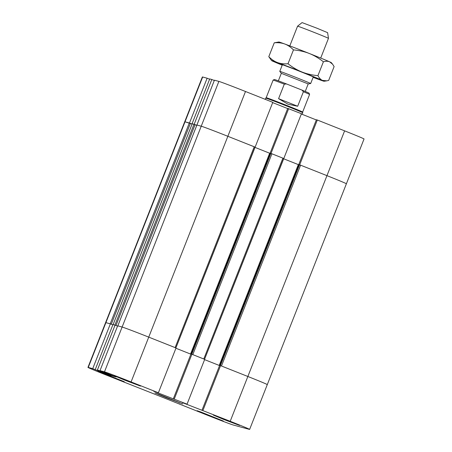 <?xml version="1.0" encoding="UTF-8"?>
<svg xmlns="http://www.w3.org/2000/svg" width="452" height="452" viewBox="0 0 452 452"><rect width="100%" height="100%" fill="white"/><g stroke="black" fill="none" stroke-linecap="round" stroke-linejoin="round"><path stroke-width="0.68" d="M166.551 397.788L154.895 392.924L159.031 394.353L182.704 403.873L166.551 397.788M109.011 375.951L97.999 371.352L101.909 372.708L124.266 381.697L109.011 375.951M224.345 419.699L213.333 415.1L217.242 416.45L239.6 425.445L224.345 419.699M125.227 380.341L114.215 375.742L118.13 377.092L140.482 386.087L125.227 380.341M208.123 415.309L197.112 410.71L201.021 412.06L223.378 421.055L208.123 415.309M162.138 397.138L107.39 375.516A24.911 0.435 21.5 0 1 87.954 367.397A24.911 0.435 21.5 0 1 88.259 367.442L92.722 368.651L108.079 374.793L111.373 375.685L97.417 369.922L112.774 376.064L116.068 376.957L100.011 370.623L104.48 371.832A24.911 0.435 21.5 0 1 131.091 381.929L158.386 392.765L153.686 391.223L187.055 404.15L182.348 402.608L230.209 421.281A24.911 0.435 21.5 0 1 249.64 429.4A24.911 0.435 21.5 0 1 249.34 429.355L233.119 424.965A24.911 0.435 21.5 0 1 206.502 414.868L162.138 397.138M174.246 399.065L191.897 354.261L190.97 354.012L173.325 398.811M191.897 354.261L204.705 359.346L187.055 404.15M95.321 369.357L112.966 324.553L115.062 325.124L97.417 369.922M103.169 371.877L103.056 372.16M115.062 325.124L117.548 326.107L115.978 325.485L195.089 124.656L196.789 125.328L192.077 123.724L209.722 78.925L211.818 79.49L194.174 124.289M112.915 375.702L112.774 376.064M204.592 359.628L219.565 365.578L204.592 359.628M175.924 348.243L190.902 354.193L175.924 348.243M108.226 374.437L108.079 374.793M100.011 370.623L117.661 325.824L122.125 327.033A24.911 0.435 21.5 0 1 148.742 337.13L176.037 347.967L158.386 392.765M202.914 410.444L220.559 365.645L219.638 365.397L201.987 410.196M220.559 365.645L247.854 376.482A24.911 0.435 21.5 0 1 267.29 384.601A24.911 0.435 -158.5 0 0 247.854 376.482L221.474 366.007L300.586 165.178L326.966 175.653A24.911 0.435 21.5 0 1 346.396 183.766A24.911 0.435 -158.5 0 0 326.966 175.653L299.67 164.816L317.315 120.012L316.394 119.763L298.749 164.562L300.586 165.178M179.32 403.749L179.207 404.031M209.615 79.207L207.129 78.219L189.484 123.023L192.094 124.063L185.015 121.814A24.911 0.435 -158.5 0 0 184.71 121.763L105.604 322.598A24.911 0.435 21.5 0 1 105.904 322.643L110.373 323.852L92.722 368.651M98.48 370.612L98.366 370.894M110.373 323.852L112.853 324.835L111.288 324.214L190.394 123.385M191.123 354.052L270.217 153.222L271.918 153.793L283.675 158.477L204.558 359.289L301.461 113.718L287.726 108.378L191.106 354.052L191.744 354.221L270.855 153.392M204.564 359.312L192.806 354.628L271.918 153.793M269.652 153.222L254.9 147.363L269.652 153.222L190.546 354.052M192.077 123.724L195.089 124.656M298.806 164.799L283.568 158.748L298.812 164.794M266.985 384.55A24.911 0.435 -158.5 0 0 267.29 384.601L249.64 429.4M299.518 164.771L220.412 365.606L219.774 365.436L298.885 164.601L219.785 365.436M175.896 347.927L148.742 337.13A24.911 0.435 -158.5 0 0 122.125 327.033L117.797 325.864L196.908 125.029L201.236 126.204A24.911 0.435 21.5 0 1 227.848 136.295L255.007 147.098L175.89 347.91M113.107 324.592L192.213 123.763L113.119 324.592L114.915 325.078L194.021 124.249M87.954 367.397L105.604 322.598A24.911 0.435 21.5 0 1 105.904 322.643L110.22 323.813L189.332 122.984M328.474 38.352L327.621 32.663L316.908 28.193L302.072 22.6L297.569 26.182A16.605 0.288 21.5 0 1 315.513 32.945A16.605 0.288 21.5 0 1 328.474 38.352A16.605 0.288 21.5 0 1 328.468 38.352L320.705 58.065M310.66 83.547L308.207 83.914L281.325 73.32L279.777 71.382A16.605 0.288 21.5 0 1 279.771 71.371A16.605 0.288 21.5 0 1 297.715 78.128A16.605 0.288 21.5 0 1 310.671 83.541A16.605 0.288 21.5 0 1 310.66 83.547L313.292 76.891M297.682 106.254L287.947 104.192L278.579 98.672L297.682 106.254L303.405 91.733L301.908 90.067L286.528 83.959A18.6 0.322 -158.5 0 0 274.42 79.518L273.127 80.077A19.594 0.345 -158.5 0 0 273.127 80.083L266.188 97.694L265.194 99.316M278.579 98.672L284.302 84.145L286.528 83.959M301.908 90.067A18.6 0.322 -158.5 0 1 309.027 93.152L309.586 94.44A19.594 0.345 -158.5 0 0 309.586 94.44A19.594 0.345 -158.5 0 0 303.405 91.733M309.586 94.445L302.654 112.056A19.594 0.345 -158.5 0 0 287.365 105.672A19.594 0.345 -158.5 0 0 266.188 97.694M284.302 84.145A19.594 0.345 -158.5 0 0 273.127 80.077M302.654 112.056L302.75 112.712A19.928 0.35 -158.5 0 0 302.75 112.712A19.928 0.35 -158.5 0 0 287.201 106.22A19.928 0.35 -158.5 0 0 265.669 98.107M283.811 158.516L271.002 153.431L288.653 108.633M271.002 153.431L270.081 153.183M214.304 80.479L211.818 79.49M287.658 108.559L272.68 102.615M316.321 119.944L301.348 114M346.096 183.721A24.911 0.435 -158.5 0 0 346.396 183.766L364.046 138.967A24.911 0.435 -158.5 0 0 344.61 130.854L317.315 120.012M299.67 164.816L298.749 164.562M175.901 347.91L272.793 102.333L245.498 91.496A24.911 0.435 -158.5 0 0 218.881 81.4L214.417 80.19L196.902 125.046M255.143 147.132L227.848 136.295A24.911 0.435 -158.5 0 0 201.236 126.204L196.767 124.995M207.129 78.219L202.66 77.01A24.911 0.435 -158.5 0 0 202.36 76.964L184.71 121.763A24.911 0.435 -158.5 0 1 185.015 121.814L88.259 367.442M189.484 123.023L185.015 121.814L202.66 77.01M278.861 41.996A28.233 0.492 21.5 0 1 284.783 44.014A28.233 0.492 21.5 0 1 309.349 53.5A28.233 0.492 21.5 0 1 329.677 61.839A28.233 0.492 21.5 0 1 331.367 62.681L332.587 64.207L329.677 61.839C327.96 61.082 325.864 61.065 323.395 61.788C318.818 58.178 314.14 55.415 309.349 53.5C304.552 51.607 299.258 50.409 293.461 49.901C290.743 47.121 287.851 45.155 284.783 44.014C281.703 42.889 278.195 42.488 274.251 42.81L278.861 41.996M282.325 64.89A17.436 0.305 21.5 0 1 281.585 64.495A17.436 0.305 21.5 0 1 292.071 68.325A17.436 0.305 21.5 0 1 314.033 77.275A17.436 0.305 21.5 0 1 313.225 77.06M288.009 63.749C292.58 67.359 297.258 70.122 302.049 72.037A28.233 0.492 -158.5 0 0 277.477 62.551C280.556 63.675 284.065 64.077 288.009 63.749L293.461 49.901M317.937 75.637C319.185 78.021 320.666 79.603 322.378 80.377A28.233 0.492 -158.5 0 0 302.049 72.037C306.846 73.93 312.14 75.128 317.937 75.637L323.395 61.788M313.112 77.349A28.233 0.492 -158.5 0 0 318.135 79.23A28.233 0.492 -158.5 0 0 324.056 81.247A28.233 0.492 -158.5 0 0 322.378 80.377L326.796 80.835L328.666 80.428L334.118 66.585L332.587 64.207M271.545 60.562L268.799 56.658C271.516 59.444 274.409 61.404 277.477 62.551A28.233 0.492 -158.5 0 0 271.545 60.562A28.233 0.492 -158.5 0 0 273.234 61.404A28.233 0.492 -158.5 0 0 282.212 65.173M274.251 42.81L268.799 56.658M245.498 91.496L131.091 381.929M344.61 130.854L230.209 421.281M218.881 81.4L104.48 371.832M282.895 158.155L203.79 358.984M298.32 164.601L219.209 365.436M254.227 146.77L175.122 347.599M196.919 125.034L117.808 325.864M267.29 384.601L346.396 183.766M297.569 26.182L289.805 45.895M282.393 64.715L279.771 71.371M281.325 73.32L278.353 80.851M308.207 83.908L305.241 91.445M302.75 112.717L302.122 114.305M324.056 81.247L326.796 80.835"/></g></svg>
